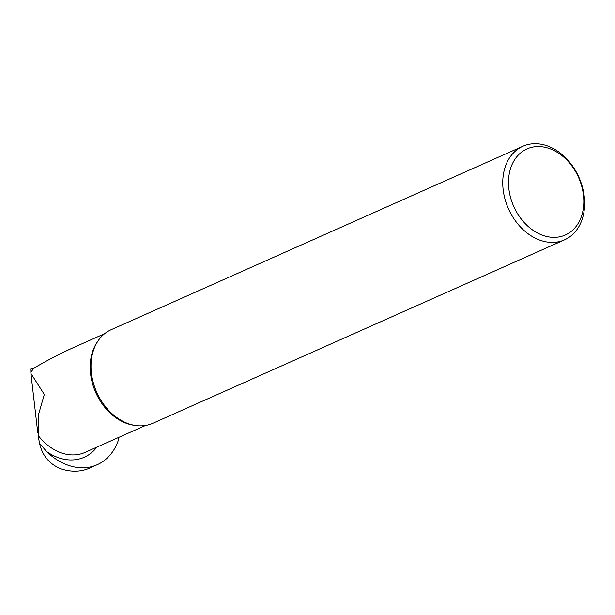 <?xml version="1.0" encoding="UTF-8"?>
<svg xmlns="http://www.w3.org/2000/svg" width="615" height="615" viewBox="0 0 615 615"><rect width="100%" height="100%" fill="white"/><g stroke="black" fill="none" stroke-linecap="round" stroke-linejoin="round"><path stroke-width="0.92" d="M104.619 333.707L74.092 347.306C61.831 352.779 48.547 359.652 34.232 367.924L30.75 368.723L30.904 373.42L44.303 394.43L38.584 414.349L38.122 435.443A50.23 37.846 66 0 0 85.055 452.394L145.501 425.465M118.28 437.588L118.526 439.756A61.546 46.379 66 0 1 97.27 464.694A61.546 46.379 66 0 1 46.425 451.395L39.498 443.223L38.122 435.443M39.506 443.2C42.227 455.415 49.185 463.887 60.401 468.622A61.546 46.379 66 0 0 89.629 468.1L97.27 464.694M118.526 439.756L118.48 437.503M503.147 189.574A51.214 38.599 66 0 0 564.547 239.835A51.214 38.599 66 0 0 578.953 177.351A51.214 38.599 66 0 0 522.858 146.27A51.214 38.599 66 0 0 503.147 189.574M522.858 146.27L111.115 329.725A51.214 38.599 66 0 0 91.397 373.036A51.214 38.599 66 0 0 93.557 383.66A51.214 38.599 66 0 0 100.96 400.273A51.214 38.599 66 0 0 152.797 423.297L564.547 239.835M508.859 188.759A47.117 35.501 66 0 0 569.359 232.77A47.117 35.501 66 0 0 560.28 154.342A47.117 35.501 66 0 0 508.859 188.759M46.425 451.395A54.328 40.944 66 0 0 96.847 447.143M34.232 367.924A50.23 37.846 66 0 0 30.835 372.421M135.016 425.411A50.23 37.846 -114 0 1 95.779 392.631A50.23 37.846 -114 0 1 97.647 341.533M37.784 432.86L30.942 373.72"/></g></svg>
